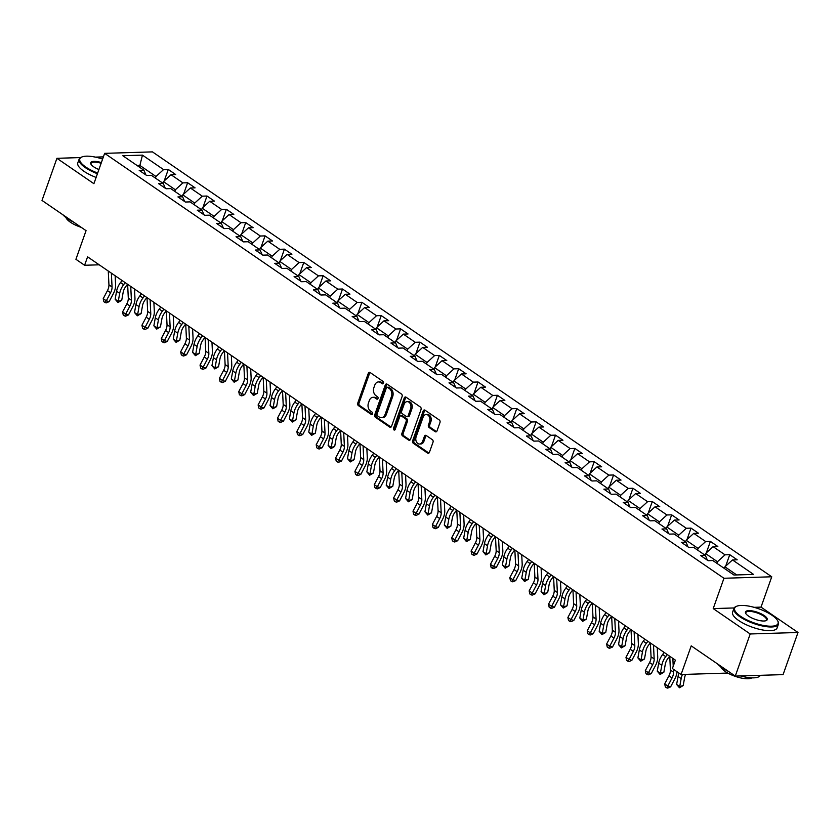 <?xml version="1.0" encoding="UTF-8"?>
<svg xmlns="http://www.w3.org/2000/svg" width="840" height="840" viewBox="0 0 840 840"><rect width="100%" height="100%" fill="white"/><g stroke="black" fill="none" stroke-linecap="round" stroke-linejoin="round"><path stroke-width="1.26" d="M383.481 383.135A1.302 0.945 -91.8 0 0 383.03 381.392L370.094 372.519A1.859 1.355 -91.8 0 0 368.288 373.338L357.745 403.106A1.859 1.355 -91.8 0 0 358.376 405.594L371.322 414.477A1.302 0.945 -91.8 0 0 372.141 412.156L370.471 411.012A5.933 4.326 -91.8 0 1 368.445 403.043L369.317 400.565A5.933 4.326 -91.8 0 1 373.034 397.31A5.933 4.326 -91.8 0 1 375.092 397.94L376.772 399.094A1.302 0.945 -91.8 0 0 377.591 396.774L375.911 395.63A5.933 4.326 -91.8 0 1 373.884 387.66L374.766 385.182A5.933 4.326 -91.8 0 1 378.483 381.927A5.933 4.326 -91.8 0 1 380.541 382.568L382.211 383.712A1.302 0.945 -91.8 0 0 383.481 383.135M435.215 431.697A1.859 1.355 -91.8 0 0 437.02 430.878L439.981 422.52A1.859 1.355 -91.8 0 0 439.352 420.031L424.977 410.172A1.859 1.355 -91.8 0 0 423.171 410.991L412.629 440.759A1.859 1.355 -91.8 0 0 413.259 443.247L427.634 453.106A1.859 1.355 -91.8 0 0 429.44 452.288L433.01 442.207A1.859 1.355 -91.8 0 0 432.38 439.709L426.227 435.498A1.859 1.355 -91.8 0 0 424.421 436.306L422.646 441.315A4.956 3.612 -91.8 0 1 419.548 444.034A4.956 3.612 -91.8 0 1 416.136 436.842L423.077 417.249A4.956 3.612 -91.8 0 1 426.174 414.519A4.956 3.612 -91.8 0 1 429.587 421.712L428.431 424.977A1.859 1.355 -91.8 0 0 429.062 427.476L435.215 431.697L436.495 431.655L430.353 427.434L429.062 427.476M80.567 157.573L56.921 158.309L42 200.434L86.058 230.654L75.915 259.298L84.599 265.262L87.591 256.841L675.371 660.125L672.389 668.546L681.072 674.51L727.797 673.061M734.171 607.95L713.212 608.591L750.194 633.969L735.284 676.095L691.226 645.865L681.072 674.51M713.212 608.591L723.954 578.267L104.643 153.353L152.45 151.883L771.75 576.786L723.954 578.267M56.921 158.309L93.902 183.687L104.643 153.353M402.098 396.532A1.859 1.355 -91.8 0 0 401.457 394.034L387.082 384.174A1.859 1.355 -91.8 0 0 385.276 384.993L374.735 414.761A1.859 1.355 -91.8 0 0 375.375 417.249L389.75 427.119A1.859 1.355 -91.8 0 0 391.556 426.3L402.098 396.532M406.024 397.173L420.399 407.032A1.859 1.355 -91.8 0 1 421.04 409.521L410.498 439.299A1.859 1.355 -91.8 0 1 408.692 440.118L402.538 435.897A1.859 1.355 -91.8 0 1 401.909 433.398L406.182 421.334A1.859 1.355 -91.8 0 0 405.552 418.834L401.468 416.042A1.859 1.355 -91.8 0 0 399.661 416.861L395.209 429.429A1.302 0.945 -91.8 0 1 393.508 428.253L404.229 397.992A1.859 1.355 -91.8 0 1 406.024 397.173A1.859 1.355 -91.8 0 0 405.52 397.95L404.229 397.992M750.194 633.969L798 632.489L783.079 674.615L735.284 676.095M103.394 156.87L95.414 157.122M729.75 554.683L725.036 554.831L713.118 546.651L717.832 546.504L710.388 541.401L705.674 541.548L693.756 533.369L698.471 533.221L691.026 528.119L686.312 528.266L674.394 520.086L679.109 519.939L671.664 514.836L666.95 514.972L655.032 506.804L659.747 506.656L652.302 501.554L647.587 501.69L635.67 493.521L640.385 493.374L632.94 488.261L628.226 488.407L616.308 480.239L621.023 480.092L613.578 474.978L608.864 475.125L596.946 466.956L601.661 466.809L594.216 461.695L589.501 461.843L577.584 453.663L582.309 453.526L574.854 448.413L570.139 448.56L558.222 440.381L562.947 440.233L555.492 435.131L550.778 435.278L538.871 427.098L543.585 426.951L536.13 421.848L531.416 421.995L519.509 413.816L524.223 413.669L516.779 408.566L512.053 408.713L500.147 400.533L504.861 400.386L497.417 395.283L492.702 395.419L480.784 387.251L485.499 387.104L478.055 381.99L473.34 382.137L461.423 373.968L466.137 373.821L458.693 368.707L453.978 368.855L442.06 360.685L446.775 360.538L439.331 355.425L434.616 355.572L422.699 347.393L427.413 347.256L419.969 342.143L415.254 342.29L403.337 334.11L408.051 333.963L400.606 328.86L395.892 329.007L383.975 320.828L388.689 320.681L381.245 315.578L376.53 315.725L364.613 307.545L369.327 307.398L361.882 302.295L357.168 302.442L345.251 294.262L349.965 294.116L342.52 289.012L337.806 289.149L325.889 280.98L330.614 280.833L323.159 275.719L318.444 275.867L306.526 267.697L311.252 267.55L303.796 262.437L299.082 262.584L287.175 254.415L291.889 254.268L284.435 249.155L279.72 249.302L267.813 241.133L272.528 240.986L265.083 235.872L260.358 236.019L248.451 227.84L253.166 227.703L245.721 222.59L241.007 222.737L229.089 214.557L233.803 214.41L226.359 209.307L221.645 209.454L209.727 201.275L214.441 201.128L206.997 196.025L202.283 196.172L190.365 187.992L195.079 187.845L187.635 182.742L182.921 182.879L171.003 174.709L175.718 174.562L168.273 169.449L163.559 169.596L142.453 155.127L122.819 155.726L143.923 170.205L139.198 170.352L146.653 175.455L151.368 175.319L163.275 183.488L158.56 183.635L166.016 188.748L170.73 188.601L182.637 196.77L177.922 196.917L185.367 202.031L190.092 201.884L201.999 210.053L197.284 210.2L204.729 215.313L209.444 215.166L221.361 223.346L216.647 223.482L224.091 228.596L228.805 228.448L240.723 236.628L236.009 236.765L243.453 241.878L248.168 241.731L260.085 249.911L255.371 250.058L262.815 255.161L267.529 255.014L279.447 263.193L274.733 263.34L282.177 268.443L286.892 268.296L298.809 276.476L294.094 276.623L301.539 281.726L306.254 281.589L318.171 289.758L313.457 289.905L320.901 295.019L325.616 294.871L337.533 303.041L332.819 303.188L340.263 308.301L344.978 308.154L356.895 316.323L352.181 316.47L359.625 321.584L364.34 321.437L376.257 329.606L371.532 329.752L378.987 334.866L383.702 334.719L395.619 342.899L390.894 343.035L398.349 348.149L403.064 348.002L414.971 356.181L410.256 356.328L417.701 361.431L422.425 361.284L434.332 369.464L429.618 369.611L437.062 374.714L441.788 374.567L453.695 382.746L448.98 382.893L456.425 387.996L461.139 387.86L473.056 396.029L468.342 396.175L475.786 401.289L480.501 401.142L492.419 409.311L487.704 409.458L495.149 414.572L499.863 414.425L511.781 422.594L507.066 422.741L514.51 427.854L519.225 427.707L531.143 435.876L526.428 436.023L533.873 441.137L538.587 440.99L550.505 449.169L545.79 449.306L553.235 454.419L557.949 454.272L569.867 462.452L565.152 462.599L572.597 467.702L577.311 467.555L589.228 475.734L584.514 475.881L591.958 480.984L596.673 480.837L608.591 489.017L603.876 489.163L611.321 494.267L616.035 494.13L627.952 502.299L623.227 502.446L630.683 507.56L635.397 507.413L647.304 515.582L642.59 515.729L650.045 520.842L654.759 520.695L666.666 528.864L661.952 529.011L669.396 534.125L674.121 533.978L686.028 542.147L681.314 542.294L688.758 547.407L693.483 547.26L705.39 555.44L700.675 555.576L708.12 560.69L712.835 560.543L733.94 575.022L753.575 574.413L732.48 559.933L737.195 559.797L729.75 554.683L725.687 566.139M704.991 555.156L705.558 553.55L717.476 561.729L716.909 563.336M717.476 561.729L725.036 554.831M705.558 553.55L713.118 546.651M705.39 555.44L707.406 560.196M685.629 541.874L686.196 540.267L698.114 548.447L697.547 550.053M698.114 548.447L705.674 541.548M686.196 540.267L693.756 533.369M686.028 542.147L688.044 546.913M666.267 528.591L666.845 526.985L678.751 535.164L678.185 536.77M678.751 535.164L686.312 528.266M666.845 526.985L674.394 520.086M666.666 528.864L668.682 533.631M646.905 515.308L647.482 513.702L659.389 521.881L658.823 523.488M659.389 521.881L666.95 514.972M647.482 513.702L655.032 506.804M647.304 515.582L649.32 520.349M627.543 502.026L628.121 500.419L640.028 508.589L639.461 510.195M640.028 508.589L647.587 501.69M628.121 500.419L635.67 493.521M627.952 502.299L629.958 507.066M608.192 488.744L608.759 487.137L620.666 495.306L620.099 496.913M620.666 495.306L628.226 488.407M608.759 487.137L616.308 480.239M608.591 489.017L610.596 493.773M588.829 475.461L589.397 473.855L601.314 482.024L600.736 483.63M601.314 482.024L608.864 475.125M589.397 473.855L596.946 466.956M589.228 475.734L591.234 480.491M569.468 462.179L570.034 460.572L581.952 468.741L581.375 470.348M581.952 468.741L589.501 461.843M570.034 460.572L577.584 453.663M569.867 462.452L571.883 467.208M550.106 448.886L550.673 447.279L562.59 455.459L562.023 457.065M562.59 455.459L570.139 448.56M550.673 447.279L558.222 440.381M550.505 449.169L552.521 453.925M530.744 435.603L531.311 433.997L543.228 442.176L542.661 443.782M543.228 442.176L550.778 435.278M531.311 433.997L538.871 427.098M531.143 435.876L533.159 440.643M511.382 422.32L511.949 420.714L523.866 428.894L523.299 430.5M523.866 428.894L531.416 421.995M511.949 420.714L519.509 413.816M511.781 422.594L513.797 427.361M492.019 409.038L492.587 407.431L504.504 415.611L503.937 417.218M504.504 415.611L512.053 408.713M492.587 407.431L500.147 400.533M492.419 409.311L494.435 414.078M472.657 395.756L473.225 394.149L485.142 402.318L484.575 403.935M485.142 402.318L492.702 395.419M473.225 394.149L480.784 387.251M473.056 396.029L475.072 400.796M453.296 382.473L453.863 380.867L465.78 389.036L465.213 390.642M465.78 389.036L473.34 382.137M453.863 380.867L461.423 373.968M453.695 382.746L455.711 387.513M433.933 369.191L434.501 367.584L446.418 375.753L445.851 377.36M446.418 375.753L453.978 368.855M434.501 367.584L442.06 360.685M434.332 369.464L436.349 374.22M414.572 355.908L415.149 354.302L427.056 362.471L426.489 364.077M427.056 362.471L434.616 355.572M415.149 354.302L422.699 347.393M414.971 356.181L416.987 360.938M395.209 342.615L395.787 341.008L407.694 349.188L407.127 350.794M407.694 349.188L415.254 342.29M395.787 341.008L403.337 334.11M395.619 342.899L397.625 347.655M375.848 329.332L376.425 327.726L388.332 335.906L387.765 337.512M388.332 335.906L395.892 329.007M376.425 327.726L383.975 320.828M376.257 329.606L378.262 334.373M356.496 316.05L357.063 314.444L368.97 322.623L368.403 324.23M368.97 322.623L376.53 315.725M357.063 314.444L364.613 307.545M356.895 316.323L358.901 321.09M337.134 302.768L337.701 301.161L349.619 309.341L349.041 310.947M349.619 309.341L357.168 302.442M337.701 301.161L345.251 294.262M337.533 303.041L339.538 307.808M317.772 289.485L318.339 287.879L330.256 296.048L329.679 297.665M330.256 296.048L337.806 289.149M318.339 287.879L325.889 280.98M318.171 289.758L320.187 294.525M298.41 276.203L298.977 274.596L310.894 282.765L310.328 284.371M310.894 282.765L318.444 275.867M298.977 274.596L306.526 267.697M298.809 276.476L300.825 281.243M279.048 262.92L279.615 261.314L291.532 269.483L290.966 271.089M291.532 269.483L299.082 262.584M279.615 261.314L287.175 254.415M279.447 263.193L281.463 267.95M259.686 249.638L260.253 248.031L272.171 256.2L271.604 257.807M272.171 256.2L279.72 249.302M260.253 248.031L267.813 241.133M260.085 249.911L262.101 254.667M240.324 236.355L240.891 234.738L252.809 242.918L252.242 244.524M252.809 242.918L260.358 236.019M240.891 234.738L248.451 227.84M240.723 236.628L242.739 241.385M220.962 223.062L221.529 221.456L233.447 229.635L232.88 231.242M233.447 229.635L241.007 222.737M221.529 221.456L229.089 214.557M221.361 223.346L223.377 228.102M201.6 209.78L202.167 208.173L214.084 216.353L213.518 217.959M214.084 216.353L221.645 209.454M202.167 208.173L209.727 201.275M201.999 210.053L204.015 214.82M182.238 196.497L182.805 194.891L194.722 203.07L194.156 204.677M194.722 203.07L202.283 196.172M182.805 194.891L190.365 187.992M182.637 196.77L184.653 201.537M162.876 183.215L163.453 181.608L175.361 189.777L174.793 191.394M175.361 189.777L182.921 182.879M163.453 181.608L171.003 174.709M163.275 183.488L165.291 188.255M139.303 167.034L139.871 165.428L155.999 176.495L155.431 178.101M155.999 176.495L163.559 169.596M137.078 165.512L139.871 165.428L142.453 155.127M143.923 170.205L145.929 174.972M798 632.489L761.019 607.121L771.75 576.786M84.599 265.262L99.204 264.81M736.722 574.938L724.92 566.832L724.353 568.449M724.92 566.832L732.48 559.933M164.22 180.905L168.273 169.449M183.582 194.187L187.635 182.742M202.944 207.47L206.997 196.025M222.296 220.752L226.359 209.307M241.658 234.045L245.721 222.59M261.019 247.328L265.083 235.872M280.381 260.61L284.435 249.155M299.744 273.893L303.796 262.437M319.106 287.175L323.159 275.719M338.468 300.457L342.52 289.012M357.83 313.74L361.882 302.295M377.192 327.022L381.245 315.578M396.554 340.316L400.606 328.86M415.916 353.598L419.969 342.143M435.278 366.881L439.331 355.425M454.64 380.163L458.693 368.707M473.991 393.445L478.055 381.99M493.353 406.728L497.417 395.283M512.715 420.011L516.779 408.566M532.077 433.293L536.13 421.848M551.439 446.586L555.492 435.131M570.801 459.869L574.854 448.413M590.163 473.151L594.216 461.695M609.525 486.433L613.578 474.978M628.887 499.716L632.94 488.261M648.249 512.999L652.302 501.554M667.611 526.281L671.664 514.836M686.973 539.563L691.026 528.119M706.335 552.856L710.388 541.401M761.019 607.121L754.11 607.331M383.271 383.512L381.832 382.526A5.933 4.326 -91.8 0 0 379.774 381.885L378.483 381.927M373.034 397.31L374.325 397.268A5.933 4.326 -91.8 0 1 376.383 397.908L377.832 398.895M370.104 372.519A1.859 1.355 -91.8 0 0 369.579 373.296L359.037 403.064A1.859 1.355 -91.8 0 0 359.667 405.552L372.382 414.278M387.093 384.185A1.859 1.355 -91.8 0 0 386.579 384.951L376.036 414.719A1.859 1.355 -91.8 0 0 376.667 417.218L391.031 427.067L389.75 427.119M387.608 387.408A1.302 0.945 -91.8 0 0 386.348 387.986L377.087 414.11A1.302 0.945 -91.8 0 0 377.528 415.853L379.302 417.07A5.933 4.326 -91.8 0 0 381.36 417.701A5.933 4.326 -91.8 0 0 385.067 414.456L391.398 396.585A5.933 4.326 -91.8 0 0 389.372 388.626L387.608 387.408L388.899 387.366A1.302 0.945 -91.8 0 0 388.447 387.23L387.156 387.272M381.36 417.701L382.651 417.669A5.933 4.326 -91.8 0 0 386.358 414.414L385.067 414.456M388.899 387.366L390.663 388.584A5.933 4.326 -91.8 0 1 392.69 396.554L386.358 414.414M408.692 440.118L409.962 440.076L403.83 435.855L402.538 435.897M400.827 415.842L402.119 415.8A1.859 1.355 -91.8 0 1 402.759 416L406.844 418.803A1.859 1.355 -91.8 0 1 407.474 421.292L403.2 433.367A1.859 1.355 -91.8 0 0 403.83 435.855M405.52 397.95L394.8 428.221A1.302 0.945 -91.8 0 0 395.031 429.765M410.613 408.796A4.956 3.612 -91.8 0 0 407.211 401.615A4.956 3.612 -91.8 0 0 404.103 404.334L401.656 411.233A1.859 1.355 -91.8 0 0 402.286 413.721L406.371 416.524A1.859 1.355 -91.8 0 0 408.177 415.706L410.613 408.796L411.905 408.765A4.956 3.612 -91.8 0 0 408.503 401.572L407.211 401.615M407.012 416.724L408.303 416.682A1.859 1.355 -91.8 0 0 409.469 415.663L408.177 415.706M411.905 408.765L409.469 415.663M426.174 414.519L427.466 414.488A4.956 3.612 -91.8 0 1 430.878 421.68L429.723 424.945A1.859 1.355 -91.8 0 0 430.353 427.434M419.548 444.034L420.84 443.993A4.956 3.612 -91.8 0 0 423.938 441.273L422.646 441.315M426.237 435.498A1.859 1.355 -91.8 0 0 425.712 436.275L423.938 441.273M424.988 410.172A1.859 1.355 -91.8 0 0 424.463 410.949L413.921 440.717A1.859 1.355 -91.8 0 0 414.55 443.205L428.915 453.065L427.634 453.106M127.512 284.235L125.79 286.534A9.44 5.702 124.5 0 0 123.165 292.331L121.727 300.321L117.978 302.526L115.143 299.229L116.582 291.239A14.165 8.547 -55.5 0 1 120.519 282.544L122.052 280.487M115.143 299.229L118.251 301.35L119.689 293.37A14.165 8.547 -55.5 0 1 123.627 284.666L125.16 282.618M117.978 302.526L118.251 301.35L121.727 300.321M111.373 273.157L112.046 286.955A9.44 5.702 -55.5 0 1 110.576 292.719L106.323 300.794L109.137 301.633L113.389 293.559A14.165 8.547 124.5 0 0 115.595 284.918L115.154 275.751M108.276 271.036L108.938 284.834A9.44 5.702 -55.5 0 1 107.468 290.598L103.226 298.662L106.323 300.794L105.105 302.558L103.866 301.707L103.226 298.662M109.137 301.633L106.239 302.894L105.105 302.558M102.617 159.075A23.037 7.424 19.5 0 0 81.974 156.944A23.037 7.424 19.5 0 0 85.785 167.044A23.037 7.424 19.5 0 0 97.671 173.04M97.43 173.722A23.604 7.613 -160.5 0 1 85.218 167.559A23.604 7.613 -160.5 0 1 79.117 159.18A23.604 7.613 -160.5 0 1 81.312 157.206A23.604 7.613 -160.5 0 1 81.659 157.08M98.91 169.533A11.519 3.717 -160.5 0 1 93.671 166.803A11.519 3.717 -160.5 0 1 90.92 164.136A11.519 3.717 -160.5 0 1 101.367 162.582M73.615 222.117A23.604 7.613 -160.5 0 1 67.2 218.442A23.604 7.613 -160.5 0 1 62.811 214.704M81.26 227.367A17 5.481 -160.5 0 1 70.35 222.18A17 5.481 -160.5 0 1 65.993 217.581M96.117 177.429A23.604 7.613 -160.5 0 1 83.906 171.266A23.604 7.613 -160.5 0 1 77.805 162.887L79.117 159.18M101.136 163.265A10.951 3.528 19.5 0 0 91.046 163.401A10.951 3.528 19.5 0 0 91.119 164.451M772.118 615.332A23.037 7.424 19.5 0 0 736.785 606.207A23.037 7.424 19.5 0 0 740.586 616.308A23.037 7.424 19.5 0 0 766.825 625.968A23.037 7.424 19.5 0 0 777.609 620.666A23.037 7.424 19.5 0 0 772.118 615.332M777.777 620.97A23.604 7.613 -160.5 0 1 777.956 621.285A23.604 7.613 -160.5 0 1 778.428 624.204A23.604 7.613 -160.5 0 1 763.34 626.168A23.604 7.613 -160.5 0 1 740.019 616.823A23.604 7.613 -160.5 0 1 733.929 608.444A23.604 7.613 -160.5 0 1 736.124 606.47A23.604 7.613 -160.5 0 1 736.46 606.344M764.232 615.573A11.519 3.717 -160.5 0 1 766.143 620.624A11.519 3.717 -160.5 0 1 748.472 616.067A11.519 3.717 -160.5 0 1 745.721 613.4A11.519 3.717 -160.5 0 1 751.118 610.743A11.519 3.717 -160.5 0 1 764.232 615.573M765.786 620.75A10.951 3.528 19.5 0 0 766.5 619.983A10.951 3.528 19.5 0 0 763.665 616.098A10.951 3.528 19.5 0 0 752.85 611.762A10.951 3.528 19.5 0 0 745.847 612.665A10.951 3.528 19.5 0 0 745.92 613.715M728.417 671.38A23.604 7.613 -160.5 0 1 722.001 667.706A23.604 7.613 -160.5 0 1 717.612 663.968M751.874 677.849A17 5.481 -160.5 0 1 725.151 671.444A17 5.481 -160.5 0 1 720.804 666.845M778.428 624.204L777.115 627.911A23.604 7.613 -160.5 0 1 762.027 629.874A23.604 7.613 -160.5 0 1 738.707 620.529A23.604 7.613 -160.5 0 1 732.606 612.15L733.929 608.444M760.305 675.318A23.604 7.613 -160.5 0 1 740.523 675.927M146.874 297.518L145.152 299.817A9.44 5.702 124.5 0 0 142.527 305.613L141.089 313.604L137.34 315.808L134.505 312.512L135.944 304.521A14.165 8.547 -55.5 0 1 139.881 295.827L141.414 293.769M134.505 312.512L137.613 314.632L139.052 306.653A14.165 8.547 -55.5 0 1 142.978 297.948L144.522 295.901M137.34 315.808L137.613 314.632L141.089 313.604M166.236 310.8L164.514 313.1A9.44 5.702 124.5 0 0 161.889 318.906L160.451 326.886L156.702 329.102L153.867 325.794L155.305 317.804A14.165 8.547 -55.5 0 1 159.243 309.11L160.776 307.052M153.867 325.794L156.965 327.925L158.413 319.935A14.165 8.547 -55.5 0 1 162.341 311.241L163.874 309.183M156.702 329.102L156.965 327.925L160.451 326.886M130.736 286.44L131.407 300.248A9.44 5.702 -55.5 0 1 129.938 306.002L125.685 314.076L128.499 314.916L132.752 306.842A14.165 8.547 124.5 0 0 134.957 298.2L134.516 289.034M127.638 284.319L128.299 298.116A9.44 5.702 -55.5 0 1 126.83 303.881L122.588 311.955L125.685 314.076L124.467 315.84L123.228 314.99L122.588 311.955M128.499 314.916L125.601 316.176L124.467 315.84M150.097 299.733L150.77 313.53A9.44 5.702 -55.5 0 1 149.289 319.294L145.047 327.358L147.861 328.199L152.114 320.124A14.165 8.547 124.5 0 0 154.319 311.483L153.878 302.316M147 297.602L147.661 311.399A9.44 5.702 -55.5 0 1 146.191 317.163L141.939 325.238L145.047 327.358L143.829 329.123L142.59 328.272L141.939 325.238M147.861 328.199L144.963 329.459L143.829 329.123M185.598 324.082L183.876 326.382A9.44 5.702 124.5 0 0 181.251 332.189L179.812 340.169L176.064 342.384L173.229 339.077L174.667 331.086A14.165 8.547 -55.5 0 1 178.605 322.392L180.138 320.334M173.229 339.077L176.327 341.208L177.776 333.218A14.165 8.547 -55.5 0 1 181.703 324.524L183.236 322.466M176.064 342.384L176.327 341.208L179.812 340.169M204.96 337.365L203.238 339.675A9.44 5.702 124.5 0 0 200.613 345.471L199.174 353.451L195.426 355.667L192.591 352.359L194.03 344.369A14.165 8.547 -55.5 0 1 197.967 335.675L199.5 333.617M192.591 352.359L195.689 354.491L197.127 346.5A14.165 8.547 -55.5 0 1 201.065 337.806L202.597 335.748M195.426 355.667L195.689 354.491L199.174 353.451M224.322 350.647L222.6 352.957A9.44 5.702 124.5 0 0 219.975 358.754L218.537 366.744L214.788 368.949L211.953 365.642L213.392 357.661A14.165 8.547 -55.5 0 1 217.329 348.957L218.862 346.909M211.953 365.642L215.05 367.773L216.489 359.782A14.165 8.547 -55.5 0 1 220.427 351.089L221.959 349.031M214.788 368.949L215.05 367.773L218.537 366.744M169.459 313.016L170.121 326.812A9.44 5.702 -55.5 0 1 168.651 332.577L164.409 340.651L167.223 341.481L171.476 333.417A14.165 8.547 124.5 0 0 173.68 324.765L173.24 315.599M166.362 310.884L167.024 324.681A9.44 5.702 -55.5 0 1 165.553 330.445L161.301 338.52L164.409 340.651L163.191 342.405L161.952 341.555L161.301 338.52M167.223 341.481L164.325 342.741L163.191 342.405M188.822 326.298L189.483 340.095A9.44 5.702 -55.5 0 1 188.013 345.86L183.771 353.934L186.585 354.774L190.838 346.7A14.165 8.547 124.5 0 0 193.042 338.048L192.602 328.892M185.724 324.167L186.386 337.964A9.44 5.702 -55.5 0 1 184.916 343.728L180.663 351.803L183.771 353.934L182.553 355.688L181.314 354.837L180.663 351.803M186.585 354.774L183.677 356.024L182.553 355.688M208.184 339.581L208.845 353.378A9.44 5.702 -55.5 0 1 207.375 359.142L203.133 367.217L205.947 368.056L210.2 359.982A14.165 8.547 124.5 0 0 212.405 351.33L211.964 342.174M205.086 337.449L205.748 351.246A9.44 5.702 -55.5 0 1 204.278 357.01L200.025 365.085L203.133 367.217L201.915 368.97L200.676 368.12L200.025 365.085M205.947 368.056L203.039 369.306L201.915 368.97M227.546 352.863L228.207 366.66A9.44 5.702 -55.5 0 1 226.737 372.425L222.495 380.499L225.309 381.339L229.551 373.264A14.165 8.547 124.5 0 0 231.767 364.623L231.326 355.457M224.438 350.731L225.109 364.529A9.44 5.702 -55.5 0 1 223.64 370.293L219.387 378.368L222.495 380.499L221.277 382.263L220.038 381.413L219.387 378.368M225.309 381.339L222.401 382.599L221.277 382.263M246.908 366.145L247.569 379.943A9.44 5.702 -55.5 0 1 246.099 385.707L241.857 393.781L244.671 394.622L248.913 386.547A14.165 8.547 124.5 0 0 251.129 377.906L250.688 368.739M243.799 364.014L244.472 377.822A9.44 5.702 -55.5 0 1 243.002 383.576L238.749 391.65L241.857 393.781L240.639 395.546L239.4 394.695L238.749 391.65M244.671 394.622L241.763 395.881L240.639 395.546M266.269 379.428L266.931 393.225A9.44 5.702 -55.5 0 1 265.461 398.99L261.209 407.064L264.033 407.904L268.275 399.83A14.165 8.547 124.5 0 0 270.48 391.188L270.039 382.022M263.161 377.307L263.834 391.104A9.44 5.702 -55.5 0 1 262.353 396.869L258.111 404.933L261.209 407.064L260.001 408.828L258.762 407.978L258.111 404.933M264.033 407.904L261.125 409.164L260.001 408.828M285.631 392.711L286.293 406.518A9.44 5.702 -55.5 0 1 284.823 412.272L280.57 420.346L283.395 421.187L287.637 413.112A14.165 8.547 124.5 0 0 289.842 404.471L289.401 395.304M282.524 390.59L283.185 404.387A9.44 5.702 -55.5 0 1 281.715 410.151L277.473 418.226L280.57 420.346L279.363 422.111L278.124 421.26L277.473 418.226M283.395 421.187L280.487 422.447L279.363 422.111M304.994 406.004L305.655 419.8A9.44 5.702 -55.5 0 1 304.185 425.565L299.933 433.629L302.757 434.469L306.999 426.394A14.165 8.547 124.5 0 0 309.204 417.753L308.763 408.587M301.885 403.872L302.547 417.669A9.44 5.702 -55.5 0 1 301.077 423.433L296.835 431.508L299.933 433.629L298.725 435.393L297.476 434.543L296.835 431.508M302.757 434.469L299.849 435.729L298.725 435.393M324.356 419.286L325.017 433.083A9.44 5.702 -55.5 0 1 323.547 438.848L319.294 446.922L322.119 447.752L326.361 439.688A14.165 8.547 124.5 0 0 328.566 431.036L328.125 421.869M321.248 417.155L321.909 430.952A9.44 5.702 -55.5 0 1 320.439 436.716L316.197 444.791L319.294 446.922L318.087 448.675L316.838 447.825L316.197 444.791M322.119 447.752L319.211 449.012L318.087 448.675M343.707 432.569L344.379 446.366A9.44 5.702 -55.5 0 1 342.909 452.13L338.656 460.205L341.481 461.044L345.723 452.97A14.165 8.547 124.5 0 0 347.928 444.318L347.487 435.162M340.61 430.437L341.271 444.234A9.44 5.702 -55.5 0 1 339.801 449.999L335.559 458.073L338.656 460.205L337.439 461.958L336.2 461.108L335.559 458.073M341.481 461.044L338.572 462.294L337.439 461.958M363.069 445.851L363.741 459.648A9.44 5.702 -55.5 0 1 362.271 465.413L358.019 473.487L360.832 474.327L365.085 466.253A14.165 8.547 124.5 0 0 367.29 457.601L366.849 448.445M359.971 443.719L360.633 457.517A9.44 5.702 -55.5 0 1 359.163 463.281L354.921 471.356L358.019 473.487L356.8 475.241L355.562 474.39L354.921 471.356M360.832 474.327L357.935 475.577L356.8 475.241M382.431 459.134L383.103 472.931A9.44 5.702 -55.5 0 1 381.633 478.695L377.381 486.769L380.195 487.61L384.447 479.535A14.165 8.547 124.5 0 0 386.652 470.894L386.211 461.727M379.334 457.002L379.995 470.799A9.44 5.702 -55.5 0 1 378.525 476.564L374.283 484.638L377.381 486.769L376.163 488.534L374.923 487.673L374.283 484.638M380.195 487.61L377.296 488.87L376.163 488.534M401.793 472.416L402.465 486.213A9.44 5.702 -55.5 0 1 400.985 491.978L396.743 500.052L399.556 500.892L403.809 492.818A14.165 8.547 124.5 0 0 406.014 484.176L405.573 475.01M398.695 470.284L399.357 484.092A9.44 5.702 -55.5 0 1 397.887 489.846L393.635 497.921L396.743 500.052L395.524 501.816L394.286 500.966L393.635 497.921M399.556 500.892L396.659 502.152L395.524 501.816M421.155 485.699L421.817 499.495A9.44 5.702 -55.5 0 1 420.346 505.26L416.105 513.335L418.919 514.174L423.171 506.1A14.165 8.547 124.5 0 0 425.376 497.459L424.935 488.292M418.058 483.578L418.719 497.375A9.44 5.702 -55.5 0 1 417.249 503.139L412.997 511.203L416.105 513.335L414.887 515.099L413.647 514.248L412.997 511.203M418.919 514.174L416.02 515.434L414.887 515.099M440.517 498.981L441.179 512.788A9.44 5.702 -55.5 0 1 439.709 518.543L435.467 526.617L438.281 527.457L442.533 519.383A14.165 8.547 124.5 0 0 444.738 510.741L444.297 501.575M437.419 496.86L438.081 510.657A9.44 5.702 -55.5 0 1 436.611 516.422L432.358 524.496L435.467 526.617L434.249 528.381L433.01 527.531L432.358 524.496M438.281 527.457L435.372 528.717L434.249 528.381M459.879 512.274L460.541 526.071A9.44 5.702 -55.5 0 1 459.07 531.836L454.829 539.9L457.643 540.74L461.895 532.665A14.165 8.547 124.5 0 0 464.1 524.024L463.659 514.857M456.781 510.143L457.443 523.94A9.44 5.702 -55.5 0 1 455.973 529.704L451.721 537.779L454.829 539.9L453.611 541.663L452.372 540.813L451.721 537.779M457.643 540.74L454.734 542L453.611 541.663M479.241 525.557L479.903 539.353A9.44 5.702 -55.5 0 1 478.433 545.118L474.191 553.192L477.005 554.022L481.247 545.958A14.165 8.547 124.5 0 0 483.462 537.306L483.021 528.139M476.133 523.425L476.805 537.222A9.44 5.702 -55.5 0 1 475.335 542.986L471.082 551.061L474.191 553.192L472.973 554.946L471.733 554.096L471.082 551.061M477.005 554.022L474.096 555.282L472.973 554.946M498.603 538.839L499.265 552.636A9.44 5.702 -55.5 0 1 497.794 558.4L493.553 566.475L496.367 567.315L500.608 559.24A14.165 8.547 124.5 0 0 502.824 550.589L502.383 541.433M495.495 536.707L496.167 550.505A9.44 5.702 -55.5 0 1 494.697 556.269L490.445 564.344L493.553 566.475L492.334 568.228L491.096 567.378L490.445 564.344M496.367 567.315L493.458 568.565L492.334 568.228M517.965 552.122L518.627 565.919A9.44 5.702 -55.5 0 1 517.156 571.683L512.904 579.758L515.729 580.598L519.971 572.523A14.165 8.547 124.5 0 0 522.176 563.871L521.735 554.715M514.857 549.99L515.529 563.787A9.44 5.702 -55.5 0 1 514.048 569.551L509.806 577.626L512.904 579.758L511.697 581.511L510.457 580.661L509.806 577.626M515.729 580.598L512.82 581.847L511.697 581.511M243.673 363.93L241.962 366.24A9.44 5.702 124.5 0 0 239.337 372.036L237.899 380.026L234.14 382.231L231.315 378.924L232.754 370.944A14.165 8.547 -55.5 0 1 236.691 362.24L238.224 360.192M231.315 378.924L234.413 381.056L235.851 373.065A14.165 8.547 -55.5 0 1 239.789 364.371L241.322 362.313M234.14 382.231L234.413 381.056L237.899 380.026M263.036 377.213L261.324 379.522A9.44 5.702 124.5 0 0 258.699 385.319L257.26 393.309L253.502 395.514L250.677 392.207L252.116 384.227A14.165 8.547 -55.5 0 1 256.053 375.522L257.586 373.475M250.677 392.207L253.775 394.338L255.213 386.358A14.165 8.547 -55.5 0 1 259.151 377.654L260.684 375.606M253.502 395.514L253.775 394.338L257.26 393.309M282.397 390.506L280.686 392.805A9.44 5.702 124.5 0 0 278.061 398.601L276.623 406.592L272.864 408.796L270.039 405.5L271.478 397.509A14.165 8.547 -55.5 0 1 275.405 388.815L276.938 386.757M270.039 405.5L273.137 407.62L274.575 399.641A14.165 8.547 -55.5 0 1 278.512 390.936L280.046 388.889M272.864 408.796L273.137 407.62L276.623 406.592M301.76 403.788L300.038 406.088A9.44 5.702 124.5 0 0 297.423 411.884L295.974 419.874L292.226 422.079L289.391 418.782L290.84 410.792A14.165 8.547 -55.5 0 1 294.767 402.098L296.3 400.04M289.391 418.782L292.498 420.903L293.937 412.923A14.165 8.547 -55.5 0 1 297.875 404.219L299.407 402.171M292.226 422.079L292.498 420.903L295.974 419.874M321.121 417.07L319.399 419.37A9.44 5.702 124.5 0 0 316.785 425.177L315.336 433.156L311.588 435.372L308.752 432.065L310.202 424.074A14.165 8.547 -55.5 0 1 314.129 415.38L315.661 413.322M308.752 432.065L311.861 434.196L313.299 426.206A14.165 8.547 -55.5 0 1 317.237 417.512L318.769 415.454M311.588 435.372L311.861 434.196L315.336 433.156M340.483 430.353L338.762 432.653A9.44 5.702 124.5 0 0 336.137 438.459L334.698 446.439L330.95 448.655L328.115 445.347L329.553 437.356A14.165 8.547 -55.5 0 1 333.491 428.663L335.024 426.605M328.115 445.347L331.223 447.479L332.661 439.488A14.165 8.547 -55.5 0 1 336.599 430.794L338.131 428.736M330.95 448.655L331.223 447.479L334.698 446.439M359.846 443.636L358.124 445.935A9.44 5.702 124.5 0 0 355.499 451.742L354.06 459.721L350.312 461.937L347.477 458.63L348.915 450.639A14.165 8.547 -55.5 0 1 352.853 441.945L354.385 439.887M347.477 458.63L350.584 460.761L352.023 452.77A14.165 8.547 -55.5 0 1 355.961 444.077L357.494 442.019M350.312 461.937L350.584 460.761L354.06 459.721M379.207 456.918L377.486 459.228A9.44 5.702 124.5 0 0 374.861 465.024L373.422 473.015L369.673 475.219L366.839 471.912L368.277 463.932A14.165 8.547 -55.5 0 1 372.215 455.228L373.748 453.18M366.839 471.912L369.947 474.044L371.385 466.053A14.165 8.547 -55.5 0 1 375.322 457.359L376.856 455.301M369.673 475.219L369.947 474.044L373.422 473.015M398.57 470.201L396.848 472.511A9.44 5.702 124.5 0 0 394.223 478.306L392.784 486.297L389.036 488.502L386.201 485.195L387.639 477.215A14.165 8.547 -55.5 0 1 391.577 468.51L393.11 466.463M386.201 485.195L389.308 487.326L390.747 479.336A14.165 8.547 -55.5 0 1 394.674 470.642L396.218 468.584M389.036 488.502L389.308 487.326L392.784 486.297M417.931 483.483L416.209 485.793A9.44 5.702 124.5 0 0 413.584 491.589L412.146 499.58L408.397 501.784L405.562 498.477L407.001 490.497A14.165 8.547 -55.5 0 1 410.939 481.793L412.471 479.745M405.562 498.477L408.66 500.608L410.109 492.629A14.165 8.547 -55.5 0 1 414.036 483.924L415.569 481.866M408.397 501.784L408.66 500.608L412.146 499.58M437.294 496.776L435.572 499.076A9.44 5.702 124.5 0 0 432.947 504.872L431.508 512.862L427.76 515.067L424.925 511.77L426.363 503.78A14.165 8.547 -55.5 0 1 430.3 495.075L431.834 493.028M424.925 511.77L428.022 513.891L429.471 505.911A14.165 8.547 -55.5 0 1 433.398 497.207L434.931 495.159M427.76 515.067L428.022 513.891L431.508 512.862M456.656 510.058L454.933 512.358A9.44 5.702 124.5 0 0 452.308 518.154L450.87 526.144L447.122 528.35L444.286 525.053L445.725 517.062A14.165 8.547 -55.5 0 1 449.663 508.368L451.195 506.31M444.286 525.053L447.384 527.173L448.822 519.194A14.165 8.547 -55.5 0 1 452.76 510.489L454.293 508.442M447.122 528.35L447.384 527.173L450.87 526.144M476.018 523.341L474.296 525.641A9.44 5.702 124.5 0 0 471.671 531.437L470.232 539.427L466.483 541.643L463.649 538.335L465.087 530.345A14.165 8.547 -55.5 0 1 469.024 521.651L470.558 519.593M463.649 538.335L466.746 540.466L468.185 532.476A14.165 8.547 -55.5 0 1 472.122 523.772L473.655 521.724M466.483 541.643L466.746 540.466L470.232 539.427M495.369 536.624L493.657 538.923A9.44 5.702 124.5 0 0 491.032 544.73L489.594 552.71L485.835 554.925L483.011 551.618L484.449 543.627A14.165 8.547 -55.5 0 1 488.387 534.933L489.919 532.875M483.011 551.618L486.108 553.749L487.546 545.759A14.165 8.547 -55.5 0 1 491.484 537.065L493.017 535.006M485.835 554.925L486.108 553.749L489.594 552.71M514.731 549.906L513.019 552.206A9.44 5.702 124.5 0 0 510.394 558.012L508.956 565.992L505.197 568.207L502.373 564.9L503.811 556.909A14.165 8.547 -55.5 0 1 507.749 548.216L509.281 546.158M502.373 564.9L505.47 567.032L506.909 559.041A14.165 8.547 -55.5 0 1 510.846 550.347L512.379 548.289M505.197 568.207L505.47 567.032L508.956 565.992M534.093 563.188L532.381 565.499A9.44 5.702 124.5 0 0 529.756 571.295L528.318 579.285L524.559 581.49L521.735 578.183L523.173 570.202A14.165 8.547 -55.5 0 1 527.1 561.498L528.633 559.44M521.735 578.183L524.832 580.314L526.27 572.324A14.165 8.547 -55.5 0 1 530.208 563.63L531.741 561.572M524.559 581.49L524.832 580.314L528.318 579.285M553.455 576.471L551.733 578.781A9.44 5.702 124.5 0 0 549.119 584.577L547.67 592.567L543.921 594.773L541.086 591.465L542.535 583.485A14.165 8.547 -55.5 0 1 546.462 574.78L547.995 572.733M541.086 591.465L544.194 593.597L545.633 585.606A14.165 8.547 -55.5 0 1 549.57 576.912L551.103 574.854M543.921 594.773L544.194 593.597L547.67 592.567M572.817 589.754L571.095 592.063A9.44 5.702 124.5 0 0 568.481 597.86L567.032 605.85L563.283 608.055L560.448 604.748L561.897 596.768A14.165 8.547 -55.5 0 1 565.824 588.063L567.357 586.016M560.448 604.748L563.556 606.879L564.995 598.899A14.165 8.547 -55.5 0 1 568.932 590.195L570.465 588.137M563.283 608.055L563.556 606.879L567.032 605.85M537.327 565.404L537.989 579.201A9.44 5.702 -55.5 0 1 536.519 584.966L532.266 593.04L535.091 593.88L539.332 585.805A14.165 8.547 124.5 0 0 541.538 577.164L541.097 567.998M534.219 563.273L534.881 577.07A9.44 5.702 -55.5 0 1 533.41 582.834L529.168 590.909L532.266 593.04L531.058 594.804L529.819 593.943L529.168 590.909M535.091 593.88L532.182 595.14L531.058 594.804M556.689 578.687L557.351 592.484A9.44 5.702 -55.5 0 1 555.88 598.248L551.628 606.323L554.452 607.163L558.695 599.088A14.165 8.547 124.5 0 0 560.9 590.447L560.458 581.28M553.581 576.555L554.243 590.363A9.44 5.702 -55.5 0 1 552.773 596.117L548.53 604.191L551.628 606.323L550.421 608.087L549.171 607.236L548.53 604.191M554.452 607.163L551.544 608.423L550.421 608.087M592.179 603.047L590.457 605.346A9.44 5.702 124.5 0 0 587.832 611.142L586.394 619.133L582.645 621.337L579.81 618.041L581.249 610.05A14.165 8.547 -55.5 0 1 585.186 601.346L586.719 599.298M579.81 618.041L582.918 620.162L584.356 612.182A14.165 8.547 -55.5 0 1 588.294 603.477L589.827 601.429M582.645 621.337L582.918 620.162L586.394 619.133M576.051 591.969L576.712 605.766A9.44 5.702 -55.5 0 1 575.243 611.53L570.99 619.605L573.815 620.445L578.057 612.371A14.165 8.547 124.5 0 0 580.262 603.729L579.821 594.562M572.943 589.848L573.605 603.645A9.44 5.702 -55.5 0 1 572.135 609.409L567.893 617.474L570.99 619.605L569.783 621.369L568.533 620.519L567.893 617.474M573.815 620.445L570.906 621.705L569.783 621.369M611.541 616.329L609.819 618.629A9.44 5.702 124.5 0 0 607.194 624.425L605.755 632.415L602.007 634.62L599.172 631.323L600.611 623.332A14.165 8.547 -55.5 0 1 604.548 614.639L606.081 612.581M599.172 631.323L602.28 633.444L603.719 625.464A14.165 8.547 -55.5 0 1 607.656 616.76L609.189 614.712M602.007 634.62L602.28 633.444L605.755 632.415M595.403 605.251L596.075 619.049A9.44 5.702 -55.5 0 1 594.605 624.813L590.352 632.888L593.176 633.727L597.419 625.653A14.165 8.547 124.5 0 0 599.624 617.012L599.183 607.845M592.305 603.13L592.966 616.928A9.44 5.702 -55.5 0 1 591.497 622.692L587.255 630.767L590.352 632.888L589.134 634.651L587.895 633.801L587.255 630.767M593.176 633.727L590.268 634.988L589.134 634.651M630.903 629.611L629.181 631.911A9.44 5.702 124.5 0 0 626.556 637.707L625.118 645.698L621.369 647.903L618.534 644.606L619.973 636.615A14.165 8.547 -55.5 0 1 623.91 627.921L625.443 625.863M618.534 644.606L621.642 646.737L623.081 638.747A14.165 8.547 -55.5 0 1 627.018 630.042L628.551 627.995M621.369 647.903L621.642 646.737L625.118 645.698M614.764 618.545L615.437 632.341A9.44 5.702 -55.5 0 1 613.966 638.106L609.714 646.17L612.528 647.01L616.78 638.936A14.165 8.547 124.5 0 0 618.986 630.294L618.545 621.127M611.667 616.413L612.328 630.21A9.44 5.702 -55.5 0 1 610.859 635.975L606.617 644.049L609.714 646.17L608.496 647.934L607.257 647.083L606.617 644.049M612.528 647.01L609.63 648.27L608.496 647.934M650.265 642.894L648.543 645.194A9.44 5.702 124.5 0 0 645.918 651L644.48 658.98L640.731 661.196L637.896 657.888L639.335 649.898A14.165 8.547 -55.5 0 1 643.272 641.203L644.805 639.146M637.896 657.888L641.004 660.02L642.442 652.029A14.165 8.547 -55.5 0 1 646.37 643.335L647.913 641.277M640.731 661.196L641.004 660.02L644.48 658.98M634.126 631.827L634.799 645.624A9.44 5.702 -55.5 0 1 633.328 651.389L629.076 659.463L631.89 660.293L636.143 652.228A14.165 8.547 124.5 0 0 638.348 643.577L637.907 634.41M631.029 629.696L631.691 643.493A9.44 5.702 -55.5 0 1 630.221 649.257L625.978 657.332L629.076 659.463L627.858 661.216L626.619 660.366L625.978 657.332M631.89 660.293L628.992 661.553L627.858 661.216M669.627 656.176L667.905 658.476A9.44 5.702 124.5 0 0 665.28 664.283L663.841 672.263L660.093 674.478L657.258 671.171L658.697 663.18A14.165 8.547 -55.5 0 1 662.634 654.486L664.167 652.428M657.258 671.171L660.356 673.302L661.804 665.312A14.165 8.547 -55.5 0 1 665.731 656.618L667.264 654.559M660.093 674.478L660.356 673.302L663.841 672.263M653.489 645.11L654.161 658.907A9.44 5.702 -55.5 0 1 652.68 664.671L648.438 672.746L651.252 673.586L655.505 665.511A14.165 8.547 124.5 0 0 657.71 656.859L657.269 647.703M650.391 642.978L651.053 656.775A9.44 5.702 -55.5 0 1 649.582 662.54L645.33 670.614L648.438 672.746L647.22 674.499L645.981 673.649L645.33 670.614M651.252 673.586L648.354 674.835L647.22 674.499M685.692 674.363A9.44 5.702 124.5 0 0 684.642 677.565L683.203 685.556L679.455 687.76L676.62 684.453L678.058 676.462A14.165 8.547 -55.5 0 1 679.025 673.092M676.62 684.453L679.718 686.585L681.167 678.594A14.165 8.547 -55.5 0 1 682.437 674.468M679.455 687.76L679.718 686.585L683.203 685.556M673.375 669.218L673.512 672.189A9.44 5.702 -55.5 0 1 672.042 677.953L667.8 686.028L670.614 686.868L674.867 678.794A14.165 8.547 124.5 0 0 677.04 671.738M669.753 656.26L670.415 670.058A9.44 5.702 -55.5 0 1 668.945 675.822L664.692 683.897L667.8 686.028L666.582 687.782L665.343 686.931L664.692 683.897M670.614 686.868L667.716 688.118L666.582 687.782M672.851 658.392L673.228 666.183M381.832 382.526L380.541 382.568M377.654 399.063L376.772 399.094M376.383 397.908L375.092 397.94M372.215 414.445L371.322 414.477M359.667 405.552L358.376 405.594M359.037 403.064L357.745 403.106M369.579 373.296L368.288 373.338M383.103 383.681L382.211 383.712M376.667 417.218L375.375 417.249M376.036 414.719L374.735 414.761M386.579 384.951L385.276 384.993M392.69 396.554L391.398 396.585M390.663 388.584L389.372 388.626M403.2 433.367L401.909 433.398M407.474 421.292L406.182 421.334M406.844 418.803L405.552 418.834M402.759 416L401.468 416.042M394.8 428.221L393.508 428.253M429.723 424.945L428.431 424.977M430.878 421.68L429.587 421.712M425.712 436.275L424.421 436.306M414.55 443.205L413.259 443.247M413.921 440.717L412.629 440.759M424.463 410.949L423.171 410.991M116.582 291.239L119.689 293.37M120.519 282.544L123.627 284.666M112.046 286.955L108.938 284.834M110.576 292.719L107.468 290.598M135.944 304.521L139.052 306.653M139.881 295.827L142.978 297.948M155.305 317.804L158.413 319.935M159.243 309.11L162.341 311.241M131.407 300.248L128.299 298.116M129.938 306.002L126.83 303.881M150.77 313.53L147.661 311.399M149.289 319.294L146.191 317.163M174.667 331.086L177.776 333.218M178.605 322.392L181.703 324.524M194.03 344.369L197.127 346.5M197.967 335.675L201.065 337.806M213.392 357.661L216.489 359.782M217.329 348.957L220.427 351.089M170.121 326.812L167.024 324.681M168.651 332.577L165.553 330.445M189.483 340.095L186.386 337.964M188.013 345.86L184.916 343.728M208.845 353.378L205.748 351.246M207.375 359.142L204.278 357.01M228.207 366.66L225.109 364.529M226.737 372.425L223.64 370.293M247.569 379.943L244.472 377.822M246.099 385.707L243.002 383.576M266.931 393.225L263.834 391.104M265.461 398.99L262.353 396.869M286.293 406.518L283.185 404.387M284.823 412.272L281.715 410.151M305.655 419.8L302.547 417.669M304.185 425.565L301.077 423.433M325.017 433.083L321.909 430.952M323.547 438.848L320.439 436.716M344.379 446.366L341.271 444.234M342.909 452.13L339.801 449.999M363.741 459.648L360.633 457.517M362.271 465.413L359.163 463.281M383.103 472.931L379.995 470.799M381.633 478.695L378.525 476.564M402.465 486.213L399.357 484.092M400.985 491.978L397.887 489.846M421.817 499.495L418.719 497.375M420.346 505.26L417.249 503.139M441.179 512.788L438.081 510.657M439.709 518.543L436.611 516.422M460.541 526.071L457.443 523.94M459.07 531.836L455.973 529.704M479.903 539.353L476.805 537.222M478.433 545.118L475.335 542.986M499.265 552.636L496.167 550.505M497.794 558.4L494.697 556.269M518.627 565.919L515.529 563.787M517.156 571.683L514.048 569.551M232.754 370.944L235.851 373.065M236.691 362.24L239.789 364.371M252.116 384.227L255.213 386.358M256.053 375.522L259.151 377.654M271.478 397.509L274.575 399.641M275.405 388.815L278.512 390.936M290.84 410.792L293.937 412.923M294.767 402.098L297.875 404.219M310.202 424.074L313.299 426.206M314.129 415.38L317.237 417.512M329.553 437.356L332.661 439.488M333.491 428.663L336.599 430.794M348.915 450.639L352.023 452.77M352.853 441.945L355.961 444.077M368.277 463.932L371.385 466.053M372.215 455.228L375.322 457.359M387.639 477.215L390.747 479.336M391.577 468.51L394.674 470.642M407.001 490.497L410.109 492.629M410.939 481.793L414.036 483.924M426.363 503.78L429.471 505.911M430.3 495.075L433.398 497.207M445.725 517.062L448.822 519.194M449.663 508.368L452.76 510.489M465.087 530.345L468.185 532.476M469.024 521.651L472.122 523.772M484.449 543.627L487.546 545.759M488.387 534.933L491.484 537.065M503.811 556.909L506.909 559.041M507.749 548.216L510.846 550.347M523.173 570.202L526.27 572.324M527.1 561.498L530.208 563.63M542.535 583.485L545.633 585.606M546.462 574.78L549.57 576.912M561.897 596.768L564.995 598.899M565.824 588.063L568.932 590.195M537.989 579.201L534.881 577.07M536.519 584.966L533.41 582.834M557.351 592.484L554.243 590.363M555.88 598.248L552.773 596.117M581.249 610.05L584.356 612.182M585.186 601.346L588.294 603.477M576.712 605.766L573.605 603.645M575.243 611.53L572.135 609.409M600.611 623.332L603.719 625.464M604.548 614.639L607.656 616.76M596.075 619.049L592.966 616.928M594.605 624.813L591.497 622.692M619.973 636.615L623.081 638.747M623.91 627.921L627.018 630.042M615.437 632.341L612.328 630.21M613.966 638.106L610.859 635.975M639.335 649.898L642.442 652.029M643.272 641.203L646.37 643.335M634.799 645.624L631.691 643.493M633.328 651.389L630.221 649.257M658.697 663.18L661.804 665.312M662.634 654.486L665.731 656.618M654.161 658.907L651.053 656.775M652.68 664.671L649.582 662.54M678.058 676.462L681.167 678.594M673.512 672.189L670.415 670.058M672.042 677.953L668.945 675.822M81.974 156.944L81.312 157.206M736.785 606.207L736.124 606.47M777.609 620.666L777.956 621.285"/></g></svg>
